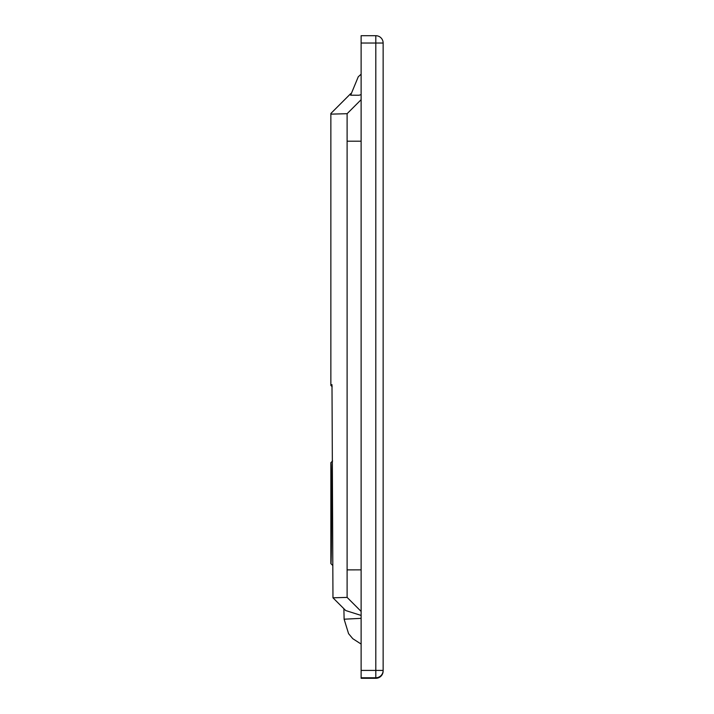 <?xml version="1.0" encoding="UTF-8"?>
<svg xmlns="http://www.w3.org/2000/svg" width="714" height="714" viewBox="0 0 714 714"><rect width="100%" height="100%" fill="white"/><g stroke="black" fill="none" stroke-linecap="round" stroke-linejoin="round"><path stroke-width="1.07" d="M343.889 608.721L344.112 619.199L361.123 618.351M361.123 615.432L345.728 610.55M330.859 471.865L330.859 462.69C331.751 459.423 331.751 566.836 330.859 563.587L330.859 471.865C331.412 469.857 331.626 531.403 331.126 549.352L330.859 554.412M350.788 93.561L350.779 95.203L358.981 95.248L361.123 94.632M358.981 95.248L350.779 95.203M331.992 384.712L332.965 597.796L345.737 610.559L332.965 597.796L347.111 597.404L347.111 113.696L330.859 114.142L330.859 113.49L350.726 93.632M330.859 385.417L332.162 386.72L330.859 385.417L330.859 384.73L331.974 384.694M361.123 99.683L347.111 113.696M361.123 611.416L347.111 597.404M361.123 677.764L361.123 678.3L375.805 678.3A7.336 7.336 -0 0 0 383.141 670.964L383.141 43.036A7.336 7.336 0 0 0 375.805 35.7A7.336 7.336 180 0 1 383.141 43.036L375.805 43.036L375.805 35.7L361.123 35.7L361.123 43.036L375.805 43.036L375.805 670.419L383.141 670.428A7.336 7.336 -0 0 1 375.805 677.764L375.805 670.419L361.123 670.419L361.123 677.764L375.805 677.764L375.805 678.3A7.336 7.336 0 0 0 383.141 670.964L383.141 670.964M361.123 670.419L361.123 43.036M330.859 384.73L330.859 114.142M361.123 141.202L347.486 141.202M361.123 569.87L347.486 569.879M330.859 462.69L332.599 460.958M330.859 563.587L332.599 565.327M361.123 74.185L358.258 76.791L350.645 95.221M350.788 93.552L330.859 113.49M344.112 619.199L348.575 633.657L352.787 638.691L361.123 644.064M361.123 35.7L375.805 35.7M361.123 678.3L375.805 678.3"/></g></svg>
